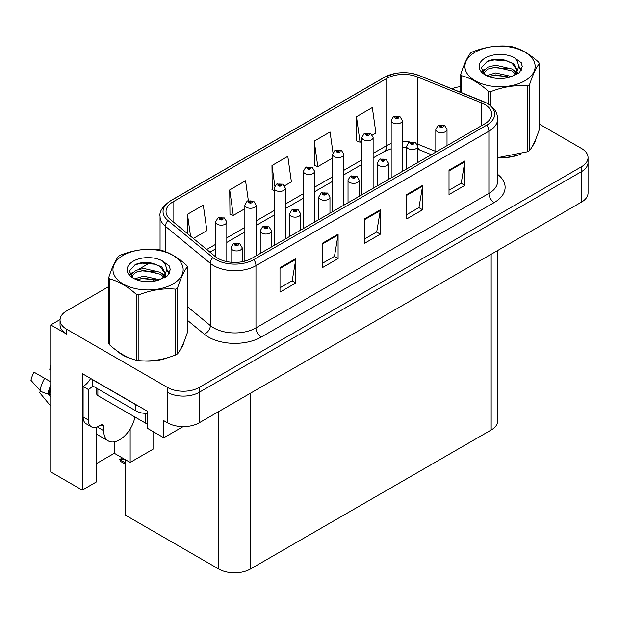 <?xml version="1.0" encoding="UTF-8"?>
<svg xmlns="http://www.w3.org/2000/svg" width="619" height="619" viewBox="0 0 619 619"><rect width="100%" height="100%" fill="white"/><g stroke="black" fill="none" stroke-linecap="round" stroke-linejoin="round"><path stroke-width="0.93" d="M60.066 319.566L50.766 324.936L50.766 471.918L82.242 490.093L82.242 373.605L147.632 411.356L147.632 428.433L163.795 437.765L163.795 420.688L167.494 422.823A22.408 12.937 0 0 0 199.186 422.823L581.489 202.103A22.408 12.937 0 0 0 588.05 192.958L588.05 162.464A22.408 12.937 0 0 1 581.489 171.61A22.408 12.937 0 0 0 588.05 162.464L588.05 157.582A22.408 12.937 0 0 0 581.489 148.436L539.327 124.094M183.116 426.615L163.795 437.765M108.774 286.566L66.612 310.908A22.408 12.937 0 0 0 60.051 320.054A22.408 12.937 0 0 0 66.612 329.207L167.494 387.448A22.408 12.937 0 0 0 199.186 387.448L199.186 392.33L581.489 171.61L199.186 392.33A22.408 12.937 0 0 1 167.494 392.33A22.408 12.937 0 0 0 199.186 392.33L199.186 422.823M50.766 324.936L66.612 334.082A22.408 12.937 0 0 1 60.051 324.936L60.051 320.054M497.73 250.463L497.73 420.874A22.408 12.937 180 0 1 491.169 430.019L250.416 569.016A22.408 12.937 180 0 1 218.731 569.016L125.239 515.039L125.239 459.6M96.347 463.654L114.306 453.286L130.152 462.439L153.025 449.232L153.025 431.544M96.347 427.242L96.347 481.953L82.242 490.093M130.152 462.439L130.152 428.998M114.306 453.286L114.306 441.834M117.378 351.143A35.856 20.698 0 0 0 122.701 355.066A35.856 20.698 0 0 0 132.273 359.012M484.669 104.371A23.901 13.804 180 0 1 491.672 114.128A23.901 13.804 180 0 1 484.669 123.885L251.74 258.363A23.901 13.804 180 0 1 215.257 256.521L170.364 219.505A23.901 13.804 180 0 1 166.039 211.59A23.901 13.804 180 0 1 173.041 201.833L386.743 78.443A23.901 13.804 180 0 1 417.361 76.903L481.481 102.824A23.901 13.804 180 0 1 484.669 104.371M486.782 103.149A26.888 15.521 0 0 0 483.191 101.408L419.071 75.487A26.888 15.521 0 0 0 412.61 73.568A26.888 15.521 0 0 0 394.682 73.568A26.888 15.521 0 0 0 384.631 77.228L170.929 200.61A26.888 15.521 0 0 0 167.911 220.496L212.812 257.512A26.888 15.521 0 0 0 253.852 259.585L486.782 125.1A26.888 15.521 0 0 0 486.782 103.149M279.997 267.725L279.997 292.122L295.843 282.976L295.843 258.58L279.997 267.725M279.997 287.796L292.199 280.747L295.781 259.392A5.973 3.451 -120 0 0 295.843 258.58M292.098 280.809L295.843 282.976M322.251 243.329L322.251 267.725L338.098 258.58L338.098 234.183L322.251 243.329M322.251 263.4L334.461 256.351L338.036 234.996A5.973 3.451 -120 0 0 338.098 234.183M334.353 256.413L338.098 258.58M449.015 170.148L449.015 194.544L464.861 185.391L464.861 160.994L449.015 170.148M449.015 190.211L461.225 183.17L464.799 161.807A5.973 3.451 -120 0 0 464.861 160.994M461.116 183.232L464.861 185.391M406.76 194.544L406.76 218.94L422.607 209.787L422.607 185.391L406.76 194.544M406.76 214.607L418.97 207.558L422.545 186.203A5.973 3.451 -120 0 0 422.607 185.391M418.862 207.62L422.607 209.787M364.506 218.933L364.506 243.329L380.352 234.183L380.352 209.787L364.506 218.933M364.506 239.004L376.716 231.955L380.29 210.599A5.973 3.451 -120 0 0 380.352 209.787M376.607 232.017L380.352 234.183M497.645 157.868A35.856 20.698 0 0 0 520.471 154.224M532.58 145.906A35.856 20.698 0 0 0 535.706 139.329M141.929 360.823A35.856 20.698 0 0 0 168.492 357.434M180.601 349.116A35.856 20.698 0 0 0 183.727 342.547M199.186 387.448L581.489 166.728A22.408 12.937 0 0 0 588.05 157.582M460.76 86.606A22.408 12.937 0 0 0 451.901 88.741M149.976 262.781L138.594 269.35M193.345 238.454L206.885 230.639L203.303 205.152L187.456 214.298L187.456 233.603M332.983 152.707L330.074 131.963L314.228 141.117L314.483 165.366M372.414 135.074L375.903 133.062L372.329 107.567L356.482 116.72L356.737 140.97M248.343 200.571L245.557 180.756L229.719 189.909L229.974 214.151M284.632 185.754L291.394 181.854L287.812 156.359L271.973 165.513L272.228 189.762M274.132 190.474L271.973 189.662M271.973 165.513L274.813 185.793M314.228 141.117L317.802 166.604L332.658 158.031M317.802 166.604L314.228 165.265M356.482 116.72L360.057 142.208L361.914 141.132M360.057 142.208L356.482 140.869M229.719 189.909L233.293 215.397L244.869 208.711M233.293 215.397L229.719 214.058M187.456 214.298L190.52 236.125M226.817 261.605L226.817 221.935A5.602 3.234 180 0 1 223.358 224.929A5.602 3.234 180 0 1 217.254 224.225A5.602 3.234 180 0 1 215.605 221.935L217.842 218.05A3.737 2.252 57.8 0 1 219.838 218.159A1.865 1.076 0 0 0 219.892 219.652A1.865 1.076 0 0 0 222.531 219.652A1.865 1.076 0 0 0 222.531 218.128A1.865 1.076 0 0 0 219.946 218.097L220.704 218.569A0.751 0.433 180 0 1 221.494 219.288A0.751 0.433 180 0 1 220.658 218.6L219.838 218.159M220.704 219.203L220.704 218.569M219.946 218.097A3.737 2.058 -117.9 0 0 218.205 217.842A3.737 2.058 -117.9 0 0 218.035 217.95M220.658 219.18L220.658 218.6M123.398 458.4L122.833 458.075L123.398 458.4M242.184 261.736L242.184 247.708A5.602 3.234 180 0 1 238.725 250.695A5.602 3.234 180 0 1 232.62 249.991A5.602 3.234 180 0 1 230.98 247.708L233.216 243.816A3.737 2.252 57.8 0 1 235.205 243.925A1.865 1.076 0 0 0 235.259 245.418A1.865 1.076 0 0 0 237.905 245.418A1.865 1.076 0 0 0 237.905 243.894A1.865 1.076 0 0 0 235.321 243.863L236.079 244.335A0.751 0.433 180 0 1 236.868 245.054A0.751 0.433 180 0 1 236.056 244.962L236.079 244.335M235.321 243.863A3.737 2.058 -117.9 0 0 233.572 243.607A3.737 2.058 -117.9 0 0 233.409 243.716M236.032 244.946L235.205 243.925M236.056 244.962A0.751 0.433 180 0 1 236.032 244.366M120.906 459.708L120.341 461.256L119.792 459.437L120.906 459.708L124.133 458.965M122.376 457.944L119.792 459.437M256.073 255.864L256.073 205.044A5.602 3.234 180 0 1 252.614 208.03A5.602 3.234 180 0 1 246.509 207.334A5.602 3.234 180 0 1 244.869 205.044L247.105 201.152A3.737 2.252 57.8 0 1 249.093 201.268A1.865 1.076 0 0 0 249.155 202.753A1.865 1.076 0 0 0 251.794 202.753A1.865 1.076 0 0 0 251.794 201.229A1.865 1.076 0 0 0 249.209 201.198L249.968 201.678A0.751 0.433 180 0 1 250.757 202.39A0.751 0.433 180 0 1 249.944 202.297L249.968 201.678M249.209 201.198A3.737 2.058 -117.9 0 0 247.461 200.951A3.737 2.058 -117.9 0 0 247.298 201.051M249.921 202.289L249.093 201.268M249.944 202.297A0.751 0.433 180 0 1 249.921 201.701M285.336 238.965L285.336 188.153A5.602 3.234 180 0 1 281.877 191.139A5.602 3.234 180 0 1 275.772 190.435A5.602 3.234 180 0 1 274.132 188.153L276.368 184.261A3.737 2.252 57.8 0 1 278.357 184.369A1.865 1.076 0 0 0 278.411 185.862A1.865 1.076 0 0 0 281.057 185.862A1.865 1.076 0 0 0 281.057 184.338A1.865 1.076 0 0 0 278.473 184.307L279.231 184.779A0.751 0.433 180 0 1 280.02 185.499A0.751 0.433 180 0 1 279.184 184.81L278.357 184.369M279.231 185.421L279.231 184.779M278.473 184.307A3.737 2.058 -117.9 0 0 276.724 184.052A3.737 2.058 -117.9 0 0 276.561 184.16M279.184 185.391L279.184 184.81M314.599 222.074L314.599 171.254A5.602 3.234 180 0 1 311.14 174.241A5.602 3.234 180 0 1 305.035 173.544A5.602 3.234 180 0 1 303.395 171.254L305.631 167.37A3.737 2.252 57.8 0 1 307.62 167.478A1.865 1.076 0 0 0 307.674 168.972A1.865 1.076 0 0 0 310.312 168.972A1.865 1.076 0 0 0 310.312 167.447A1.865 1.076 0 0 0 307.736 167.409L308.494 167.888A0.751 0.433 180 0 1 309.283 168.608A0.751 0.433 180 0 1 308.448 167.911L307.62 167.478M308.494 168.523L308.494 167.888M307.736 167.409A3.737 2.058 -117.9 0 0 305.987 167.161A3.737 2.058 -117.9 0 0 305.825 167.269M308.448 168.5L308.448 167.911M271.447 246.989L271.447 230.81A5.602 3.234 180 0 1 267.988 233.796A5.602 3.234 180 0 1 261.883 233.1A5.602 3.234 180 0 1 260.243 230.81L262.471 226.925A3.737 2.252 57.8 0 1 264.468 227.034A1.865 1.076 0 0 0 264.522 228.527A1.865 1.076 0 0 0 267.16 228.527A1.865 1.076 0 0 0 267.16 227.003A1.865 1.076 0 0 0 264.584 226.964L265.334 227.444A0.751 0.433 180 0 1 266.131 228.163A0.751 0.433 180 0 1 265.311 228.071L265.334 227.444M264.584 226.964A3.737 2.058 -117.9 0 0 262.835 226.716A3.737 2.058 -117.9 0 0 262.673 226.825M265.296 228.055L264.468 227.034M265.311 228.071A0.751 0.433 180 0 1 265.296 227.467M300.71 230.098L300.71 213.919A5.602 3.234 180 0 1 297.252 216.905A5.602 3.234 180 0 1 291.147 216.201A5.602 3.234 180 0 1 289.499 213.919L291.735 210.027A3.737 2.252 57.8 0 1 293.731 210.143A1.865 1.076 0 0 0 293.785 211.628A1.865 1.076 0 0 0 296.424 211.628A1.865 1.076 0 0 0 296.424 210.104A1.865 1.076 0 0 0 293.839 210.073L294.598 210.553A0.751 0.433 180 0 1 295.387 211.265A0.751 0.433 180 0 1 294.574 211.172L293.731 210.143M294.598 211.187L294.598 210.553M293.839 210.073A3.737 2.058 -117.9 0 0 292.098 209.818A3.737 2.058 -117.9 0 0 291.928 209.926M294.574 211.172A0.751 0.433 180 0 1 294.551 210.576M329.966 213.199L329.966 197.02A5.602 3.234 180 0 1 326.507 200.014A5.602 3.234 180 0 1 320.402 199.31A5.602 3.234 180 0 1 318.762 197.02L320.998 193.136A3.737 2.252 57.8 0 1 322.986 193.244A1.865 1.076 0 0 0 323.048 194.737A1.865 1.076 0 0 0 325.687 194.737A1.865 1.076 0 0 0 325.687 193.213A1.865 1.076 0 0 0 323.103 193.182L323.861 193.654A0.751 0.433 180 0 1 324.65 194.374A0.751 0.433 180 0 1 323.838 194.281L323.861 193.654M323.103 193.182A3.737 2.058 -117.9 0 0 321.354 192.927A3.737 2.058 -117.9 0 0 321.191 193.035M323.814 194.265L322.986 193.244M323.838 194.281A0.751 0.433 180 0 1 323.814 193.685M359.229 196.308L359.229 180.129A5.602 3.234 180 0 1 355.77 183.116A5.602 3.234 180 0 1 349.665 182.419A5.602 3.234 180 0 1 348.025 180.129L350.261 176.245A3.737 2.252 57.8 0 1 352.25 176.353A1.865 1.076 0 0 0 352.304 177.839A1.865 1.076 0 0 0 354.95 177.839A1.865 1.076 0 0 0 354.95 176.314A1.865 1.076 0 0 0 352.366 176.283L353.124 176.763A0.751 0.433 180 0 1 353.913 177.475A0.751 0.433 180 0 1 353.078 176.786L352.25 176.353M353.124 177.398L353.124 176.763M352.366 176.283A3.737 2.058 -117.9 0 0 350.617 176.036A3.737 2.058 -117.9 0 0 350.455 176.136M353.078 177.374L353.078 176.786M40.568 390.929L39.539 392.539L50.766 406.134M103.69 426.421L101.052 424.897A3.737 2.159 -60 0 1 102.916 424.711A3.737 2.159 -60 0 1 103.69 426.421L103.69 430.692A22.408 12.937 120 0 0 108.333 440.952A22.408 12.937 120 0 0 119.537 439.838A22.408 12.937 120 0 0 134.927 417.013M98.406 427.033L97.879 427.334L98.406 427.644L98.406 426.406M97.879 427.334A22.408 12.937 -60 0 1 97.887 426.661M50.766 394.775L47.918 393.715A8.217 3.358 -168.4 0 1 39.972 390.357L30.95 380.321A17.177 9.919 120 0 1 34.091 372.212L50.766 381.838M50.766 370.286A10.252 5.919 120 0 0 49.775 369.435L50.766 369.504M50.766 397.15L47.926 393.715A23.414 13.517 120 0 1 50.766 385.397M50.766 364.723L49.775 369.435M101.052 424.897L98.939 426.12A14.941 8.627 -60 0 1 91.465 426.855L86.188 423.806A14.941 8.627 -60 0 1 83.093 416.966L83.093 386.473A14.941 8.627 120 0 0 90.637 378.449M92.718 385.931A14.941 8.627 -60 0 1 88.37 389.521L83.093 386.473M91.465 426.855A14.941 8.627 -60 0 1 88.37 420.015L88.37 389.521M137.89 405.731A14.941 8.627 180 0 1 135.909 404.772L92.595 379.764A14.941 8.627 0 0 0 92.765 379.679M135.909 404.772L135.909 410.869A14.941 8.627 0 0 0 147.632 413.368M92.595 379.764L92.595 385.861L135.909 410.869M534.468 142.161A35.484 20.481 180 0 1 534.089 142.981M516.911 155.23A35.484 20.481 180 0 1 498.821 157.683M182.489 345.379A35.484 20.481 180 0 1 182.102 346.191M164.933 358.447A35.484 20.481 180 0 1 146.842 360.9M127.854 357.264A35.484 20.481 180 0 1 122.972 354.911A35.484 20.481 180 0 1 119.753 352.776M96.788 388.283L96.788 394.094A3.737 2.159 0 0 0 97.879 395.626L145.419 423.071A3.737 2.159 0 0 0 147.632 423.682M475.214 52.128A35.105 20.272 -0 0 0 475.214 80.795A35.105 20.272 -0 0 0 524.866 80.795A35.105 20.272 -0 0 0 524.866 52.128A35.105 20.272 -0 0 0 475.214 52.128M497.645 157.69L527.612 151.748A40.336 23.29 -0 0 0 528.564 151.214A40.336 23.29 -0 0 0 529.485 150.665C532.75 146.579 536.031 139.507 539.327 129.456L539.327 63.641A40.336 23.29 -0 0 0 538.638 62.163C529.655 54.023 520.687 48.855 511.751 46.642A40.336 23.29 -0 0 0 509.197 46.247C496.902 45.195 484.662 47.09 472.467 51.926A40.336 23.29 -0 0 0 471.516 52.46A40.336 23.29 -0 0 0 470.602 53.01C467.306 57.157 464.026 64.221 460.76 74.218A40.336 23.29 -0 0 0 461.441 75.688L461.441 92.595M488.329 103.984L488.329 91.21C479.346 83.07 470.378 77.893 461.441 75.688M488.329 91.21A40.336 23.29 -0 0 0 490.882 91.604L490.882 105.826M527.612 151.748L527.612 85.925C515.418 84.857 503.177 86.753 490.882 91.604M527.612 85.925A40.336 23.29 -0 0 0 528.564 85.391A40.336 23.29 -0 0 0 529.485 84.849L529.485 150.665M511.658 76.501L495.618 72.957L486.519 75.642M509.422 77.228L495.618 74.891L488.569 76.532M516.679 74.497L516.525 74.087M516.045 73.112L512.114 69.049L495.618 65.212L487.965 67.115L483.547 70.891L482.967 72.941M515.418 74.071L512.114 70.984L495.618 67.146L487.965 69.049L483.315 73.321M513.917 75.75L516.532 72.121L517.113 69.56L513.677 63.633L504.307 60.012C497.924 58.712 492.237 59.161 487.261 61.366L481.249 67.92L485.288 74.945M516.215 74.737L517.113 71.1M517.066 70.326L512.114 63.239L504.756 60.097M485.281 57.946A20.868 12.047 -0 0 0 485.281 74.984A20.868 12.047 -0 0 0 511.371 76.578L519.511 72.632L522.25 66.465L521.314 62.782L514.474 57.76A20.868 12.047 -0 0 0 485.281 57.946M514.474 57.76C518.823 62.179 519.511 66.96 516.54 72.106M460.76 92.316L460.76 74.218M539.327 63.641C536.054 67.726 532.773 74.798 529.485 84.849M507.889 76.578L494.295 75.417L488.878 76.4M517.824 73.831L516.873 73.065M516.292 72.647L515.325 72.013M507.889 68.833L494.295 67.672L488.878 68.655M483.648 70.698L482.054 71.68M521.221 70.326L518.358 66.566M507.944 61.103L494.295 59.927L487.014 61.482M522.25 66.651L521.314 62.782M518.443 73.429L517.043 72.23M516.625 71.912L513.283 69.908M484.971 69.073L481.698 70.976M521.453 69.87L518.351 65.591M123.235 255.345A35.105 20.272 -0 0 0 123.235 284.013A35.105 20.272 -0 0 0 172.879 284.013A35.105 20.272 -0 0 0 172.879 255.345A35.105 20.272 -0 0 0 123.235 255.345M119.537 255.678A40.336 23.29 -0 0 0 118.616 256.227C115.32 260.367 112.039 267.439 108.774 277.428A40.336 23.29 -0 0 0 109.462 278.906L109.462 344.721C118.399 352.838 127.359 358.014 136.35 360.25A40.336 23.29 -0 0 0 138.904 360.645C151.09 361.705 163.339 359.817 175.626 354.958A40.336 23.29 -0 0 0 176.577 354.432A40.336 23.29 -0 0 0 177.498 353.882C180.763 349.797 184.044 342.725 187.34 332.674L187.34 266.859A40.336 23.29 -0 0 0 186.659 265.381C177.668 257.241 168.708 252.065 159.772 249.859A40.336 23.29 -0 0 0 157.218 249.465C144.923 248.412 132.675 250.308 120.488 255.144A40.336 23.29 -0 0 0 119.537 255.678M136.35 360.25L136.35 294.427C127.359 286.288 118.399 281.111 109.462 278.906M136.35 294.427A40.336 23.29 -0 0 0 138.904 294.822L138.904 360.645M175.626 354.958L175.626 289.143C163.439 288.075 151.191 289.971 138.904 294.822M175.626 289.143A40.336 23.29 -0 0 0 176.577 288.609A40.336 23.29 -0 0 0 177.498 288.059L177.498 353.882M108.774 277.428L108.774 343.251A40.336 23.29 -0 0 0 109.462 344.721M159.679 279.718L143.639 276.167L134.54 278.86M157.435 280.446L143.639 278.109L136.582 279.742M164.693 277.714L164.538 277.304M164.066 276.329L160.135 272.267L143.639 268.422L135.987 270.333L131.561 274.101L130.988 276.159M163.431 277.289L160.135 274.202L143.639 270.364L135.987 272.267L131.336 276.531M161.93 278.968L164.553 275.331L165.134 272.778L161.698 266.843L152.328 263.23C145.937 261.93 140.258 262.379 135.275 264.584L129.263 271.137L133.302 278.155M164.228 277.954L165.134 274.31M165.08 273.536L160.135 266.456L152.777 263.315M133.302 261.156A20.868 12.047 -0 0 0 133.302 278.202A20.868 12.047 -0 0 0 159.393 279.796L167.525 275.85L170.271 269.675L169.335 265.992L162.495 260.978A20.868 12.047 -0 0 0 133.302 261.156M162.495 260.978C166.836 265.396 167.525 270.178 164.553 275.323M187.34 266.859C184.075 270.944 180.794 278.008 177.498 288.059M155.911 279.796L142.308 278.627L136.9 279.618M165.838 277.049L164.886 276.283M164.314 275.865L163.339 275.231M155.911 272.051L142.308 270.882L136.9 271.873M131.669 273.915L130.075 274.898M169.235 273.544L166.372 269.776M155.965 264.321L142.308 263.137L135.027 264.7M170.264 269.869L169.335 265.992M166.465 276.639L165.056 275.44M164.639 275.13L161.296 273.126M132.984 272.29L129.711 274.186M169.474 273.08L166.364 268.808M343.862 205.183L343.862 154.363A5.602 3.234 180 0 1 340.404 157.35A5.602 3.234 180 0 1 334.299 156.646A5.602 3.234 180 0 1 332.658 154.363L334.887 150.471A3.737 2.252 57.8 0 1 336.883 150.587A1.865 1.076 0 0 0 336.937 152.073A1.865 1.076 0 0 0 339.576 152.073A1.865 1.076 0 0 0 339.576 150.549A1.865 1.076 0 0 0 336.999 150.518L337.75 150.997A0.751 0.433 180 0 1 338.547 151.709A0.751 0.433 180 0 1 337.726 151.616L337.75 150.997M336.999 150.518A3.737 2.058 -117.9 0 0 335.25 150.262A3.737 2.058 -117.9 0 0 335.088 150.371M337.703 151.601L336.883 150.587M337.726 151.616A0.751 0.433 180 0 1 337.703 151.021M373.118 188.284L373.118 137.464A5.602 3.234 180 0 1 369.659 140.459A5.602 3.234 180 0 1 363.554 139.755A5.602 3.234 180 0 1 361.914 137.464L364.15 133.58A3.737 2.252 57.8 0 1 366.139 133.689A1.865 1.076 0 0 0 366.2 135.182A1.865 1.076 0 0 0 368.839 135.182A1.865 1.076 0 0 0 368.839 133.658A1.865 1.076 0 0 0 366.255 133.627L367.013 134.099A0.751 0.433 180 0 1 367.802 134.818A0.751 0.433 180 0 1 366.966 134.13L366.139 133.689M367.013 134.733L367.013 134.099M366.255 133.627A3.737 2.058 -117.9 0 0 364.514 133.371A3.737 2.058 -117.9 0 0 364.343 133.48M366.966 134.71L366.966 134.13M402.381 171.393L402.381 120.573A5.602 3.234 180 0 1 398.922 123.56A5.602 3.234 180 0 1 392.817 122.864A5.602 3.234 180 0 1 391.177 120.573L393.413 116.689A3.737 2.252 57.8 0 1 395.402 116.798A1.865 1.076 0 0 0 395.456 118.283A1.865 1.076 0 0 0 398.102 118.283A1.865 1.076 0 0 0 398.102 116.759A1.865 1.076 0 0 0 395.518 116.728L396.276 117.208A0.751 0.433 180 0 1 397.065 117.92A0.751 0.433 180 0 1 396.23 117.231L395.402 116.798M396.276 117.842L396.276 117.208M395.518 116.728A3.737 2.058 -117.9 0 0 393.769 116.48A3.737 2.058 -117.9 0 0 393.607 116.581M396.23 117.819L396.23 117.231M388.492 179.409L388.492 163.238A5.602 3.234 180 0 1 385.033 166.225A5.602 3.234 180 0 1 378.929 165.521A5.602 3.234 180 0 1 377.288 163.238L379.524 159.346A3.737 2.252 57.8 0 1 381.513 159.454A1.865 1.076 0 0 0 381.567 160.948A1.865 1.076 0 0 0 384.206 160.948A1.865 1.076 0 0 0 384.206 159.423A1.865 1.076 0 0 0 381.629 159.393L382.387 159.864A0.751 0.433 180 0 1 383.176 160.584A0.751 0.433 180 0 1 382.364 160.491L381.513 159.454M382.387 160.507L382.387 159.864M381.629 159.393A3.737 2.058 -117.9 0 0 379.88 159.137A3.737 2.058 -117.9 0 0 379.718 159.245M382.364 160.491A0.751 0.433 180 0 1 382.341 159.895M417.755 162.518L417.755 146.339A5.602 3.234 180 0 1 414.297 149.326A5.602 3.234 180 0 1 408.192 148.63A5.602 3.234 180 0 1 406.551 146.339L408.78 142.455A3.737 2.252 57.8 0 1 410.776 142.563A1.865 1.076 0 0 0 410.83 144.057A1.865 1.076 0 0 0 413.469 144.057A1.865 1.076 0 0 0 413.469 142.532A1.865 1.076 0 0 0 410.892 142.494L411.643 142.974A0.751 0.433 180 0 1 412.44 143.693A0.751 0.433 180 0 1 411.62 143.6L411.643 142.974M410.892 142.494A3.737 2.058 -117.9 0 0 409.144 142.246A3.737 2.058 -117.9 0 0 408.981 142.355M411.596 143.585L410.776 142.563M411.62 143.6A0.751 0.433 180 0 1 411.596 143.004M447.011 145.627L447.011 129.448A5.602 3.234 180 0 1 443.552 132.435A5.602 3.234 180 0 1 437.447 131.731A5.602 3.234 180 0 1 435.807 129.448L438.043 125.556A3.737 2.252 57.8 0 1 440.032 125.672A1.865 1.076 0 0 0 440.094 127.158A1.865 1.076 0 0 0 442.732 127.158A1.865 1.076 0 0 0 442.732 125.634A1.865 1.076 0 0 0 440.148 125.603L440.906 126.083A0.751 0.433 180 0 1 441.695 126.794A0.751 0.433 180 0 1 440.86 126.106L440.032 125.672M440.906 126.717L440.906 126.083M440.148 125.603A3.737 2.058 -117.9 0 0 438.407 125.355A3.737 2.058 -117.9 0 0 438.237 125.456M440.86 126.686L440.86 126.106M581.489 202.103L581.489 166.728M167.494 422.823L167.494 387.448M250.416 569.016L250.416 393.243M491.169 430.019L491.169 254.247M218.731 569.016L218.731 411.542M497.645 174.372A37.349 21.564 180 0 1 494.179 202.56L261.249 337.046A7.467 4.31 60 0 1 255.964 327.892L488.894 193.414A29.882 17.247 0 0 0 497.645 181.212L497.645 119.003A29.882 17.247 180 0 1 488.894 131.205A7.467 4.31 -120 0 0 486.782 125.1M261.249 337.046A37.349 21.564 180 0 1 208.433 337.046A37.349 21.564 180 0 1 204.247 334.159L187.34 320.224M212.812 257.512A7.467 4.998 129.5 0 0 210.359 263.377L210.359 325.586A29.882 17.247 0 0 0 213.71 327.892A29.882 17.247 0 0 0 255.964 327.892L255.964 265.683A29.882 17.247 180 0 1 210.359 263.377L165.466 226.361A29.882 17.247 180 0 1 160.066 216.464L160.066 249.937M483.656 101.601A7.467 3.497 112 0 0 483.424 101.485A7.467 3.497 112 0 0 483.191 101.408M394.682 73.568L384.066 77.468A7.467 4.31 60 0 1 384.631 77.228M170.929 200.61A7.467 4.31 -120 0 0 170.364 200.85C162.565 206.483 159.137 211.69 160.066 216.464M167.911 220.496A7.467 4.998 129.5 0 0 165.466 226.361L165.466 251.678M419.52 75.665A7.467 3.497 112 0 0 419.303 75.557A7.467 3.497 112 0 0 419.071 75.487M253.852 259.585A7.467 4.31 60 0 1 255.964 265.683L488.894 131.205L488.894 193.414A7.467 4.31 60 0 0 494.179 202.56M153.055 281.374A37.349 21.564 180 0 1 153.899 279.123M66.612 329.207L66.612 334.082M165.466 273.613L165.466 277.273M160.066 278.674A29.882 17.247 0 0 0 160.104 279.587M187.34 306.606L210.359 325.586A7.467 4.998 -50.5 0 1 204.247 334.159M173.041 201.833L173.041 221.71M481.481 102.824L481.481 125.727M417.361 76.903L417.361 143.987A23.901 13.804 0 0 0 416.966 143.832M435.807 151.446L417.361 143.987A13.448 6.298 -68 0 0 417.368 144.552M409.786 141.952A23.901 13.804 0 0 0 402.381 141.511M391.177 143.523A23.901 13.804 0 0 0 386.743 145.535L373.118 153.404M386.743 78.443L386.743 145.535A13.448 7.761 60 0 1 383.958 151.694L373.118 157.946M361.914 159.872L343.862 170.295M332.658 176.763L314.599 187.193M303.395 193.662L285.336 204.084M274.132 210.553L256.073 220.975M244.869 227.444L226.817 237.874M215.605 244.343L206.715 249.472M431.35 154.673L420.03 150.092A13.448 6.298 -68 0 1 417.755 147.129M364.506 219.706L380.29 210.599M406.76 195.31L422.545 186.203M449.015 170.921L464.799 161.807M322.251 244.103L338.036 234.996M279.997 268.499L295.781 259.392M125.239 462.819L120.906 460.319M103.69 430.692L98.406 427.644M50.766 389.498A22.408 12.937 120 0 0 49.481 394.032M44.645 378.302A25.549 14.755 120 0 0 39.972 390.357M50.766 387.842A22.655 13.084 120 0 0 48.916 393.854M88.37 420.015L83.093 416.966M145.419 423.071L145.419 413.376M97.879 395.626L97.879 388.918M497.645 119.003C497.15 113.873 496.732 109.64 487.346 103.388L419.303 75.557L412.61 73.568M384.066 77.468L170.364 200.85M420.03 150.092L417.755 149.272M406.551 147.26L402.381 147.19M391.177 148.784L383.958 151.694M361.914 164.414L343.862 174.844M332.658 181.313L314.599 191.735M303.395 198.204L285.336 208.634M274.132 215.103L256.073 225.525M244.869 231.993L226.817 242.416M215.605 248.884L209.957 252.15M226.817 221.935L224.395 217.942L218.205 217.842M215.605 256.8L215.605 221.935M242.184 247.708L239.77 243.708L233.572 243.607M230.98 262.224L230.98 247.708M125.239 464.08L120.341 461.256M256.073 205.044L253.658 201.043L247.461 200.951M244.869 261.133L244.869 205.044M285.336 188.153L282.922 184.153L276.724 184.052M274.132 245.434L274.132 188.153M314.599 171.254L312.185 167.262L305.987 167.161M303.395 228.543L303.395 171.254M271.447 230.81L269.033 226.817L262.835 226.716M260.243 253.457L260.243 230.81M300.71 213.919L298.288 209.918L292.098 209.818M289.499 236.566L289.499 213.919M329.966 197.02L327.552 193.027L321.354 192.927M318.762 219.668L318.762 197.02M359.229 180.129L356.815 176.136L350.617 176.036M348.025 202.777L348.025 180.129M108.333 440.952L96.347 434.035M535.52 139.77L535.52 140.188M183.541 342.988L183.541 343.406M343.862 154.363L341.448 150.363L335.25 150.262M332.658 211.652L332.658 154.363M373.118 137.464L370.704 133.472L364.514 133.371M361.914 194.753L361.914 137.464M402.381 120.573L399.967 116.573L393.769 116.48M391.177 177.862L391.177 120.573M388.492 163.238L386.078 159.238L379.88 159.137M377.288 185.878L377.288 163.238M417.755 146.339L415.341 142.347L409.144 142.246M406.551 168.987L406.551 146.339M447.011 129.448L444.597 125.448L438.407 125.355M435.807 152.096L435.807 129.448"/></g></svg>
